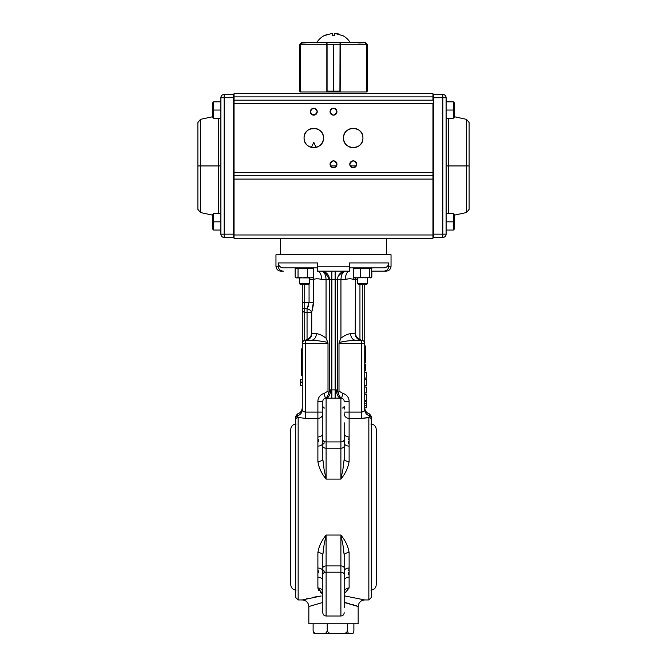 <?xml version="1.0" encoding="UTF-8"?>
<svg xmlns="http://www.w3.org/2000/svg" width="667" height="667" viewBox="0 0 667 667"><rect width="100%" height="100%" fill="white"/><g stroke="black" fill="none" stroke-linecap="round" stroke-linejoin="round"><path stroke-width="1" d="M295.689 507.062L295.689 419.851A2.468 2.376 0 0 1 298.157 417.475L298.157 599.95L295.689 597.482L295.689 507.062M317.884 461.456A4.936 2.418 180 0 0 322.811 459.038L324.054 469.193L326.105 479.098C321.552 473.495 318.809 467.617 317.884 461.456L317.884 436.977A4.936 3.719 180 0 0 322.561 434.425L322.536 434.684M318.292 439.47L318.451 440.253M318.484 440.495L318.543 441.387M348.708 443.355L348.549 442.538M348.516 442.271L348.457 441.387M348.708 439.47L349.116 436.977L349.116 461.456C348.191 467.617 345.448 473.495 340.895 479.098L342.946 469.193L344.189 459.038A4.936 2.418 180 0 0 349.116 461.456M344.189 595.814L364.732 599.95L368.843 599.95L368.843 417.475L361.447 418.384L367.3 417.842M322.811 593.93L317.884 588.061M317.992 588.861L318.684 590.387M320.644 592.438L322.111 593.488M298.157 599.95L302.268 599.95L321.177 595.998M321.035 596.015L313.048 597.29M308.829 598.207L306.27 598.841M322.811 592.096L322.811 592.279A4.936 4.294 180 0 0 317.884 587.986L317.884 568.034A4.936 3.235 180 0 1 322.561 570.235L322.545 570.302M317.884 568.017L317.884 552.668C318.809 546.515 321.552 540.637 326.105 535.034L324.054 544.931L322.811 555.094L322.811 574.554C323.003 573.12 324.104 572.336 326.105 572.194L326.105 616C324.104 615.808 323.011 614.716 322.811 612.715L322.811 574.554M326.105 616L340.895 616L340.895 572.194C342.896 572.336 343.997 573.12 344.189 574.554L344.189 555.094L342.946 544.931L340.895 535.034C345.448 540.637 348.191 546.515 349.116 552.668L349.116 587.986L344.189 593.93M348.708 574.654L348.549 573.878M348.516 573.628L348.457 572.745M348.708 570.769L349.116 568.017A4.936 3.235 180 0 0 344.439 570.235A1.642 1.567 143.4 0 1 344.189 570.76M318.134 570.035L318.543 572.745M364.741 407.754L366.383 407.754L364.732 407.679L364.732 409.58A6.578 6.445 0 0 0 369.518 415.783L368.843 417.475A2.468 2.376 0 0 1 371.311 419.851L371.311 597.482L368.843 599.95M275.963 266.225C276.255 269.218 277.897 270.86 280.89 271.152L283.358 271.152C280.273 270.91 278.556 269.268 278.206 266.225L275.963 266.225L275.963 254.719L391.037 254.719L391.037 266.225C390.745 269.218 389.103 270.86 386.11 271.152L383.642 271.152C386.718 270.919 388.436 269.276 388.794 266.225L391.037 266.225M349.416 266.833L349.416 262.931L388.794 262.931L388.794 266.225M344.189 422.786L344.189 439.578C343.997 441.012 342.896 441.796 340.895 441.929L326.105 441.929C324.104 441.796 323.003 441.012 322.811 439.578L322.811 401.417A3.285 3.285 0 0 1 325.338 398.216L340.895 398.124A8.221 4.427 -90 0 1 336.468 389.903L337.61 391.02C338.578 395.381 340.145 397.857 342.304 398.441L342.304 398.441M344.455 434.584L344.189 431.507M353.518 276.997A8.221 7.037 -90 0 0 353.218 279.373C351.226 278.631 348.616 278.631 345.373 279.373A8.221 4.244 -90 0 1 349.616 271.152L317.584 271.152L317.584 266.225L317.584 267.867L283.358 267.867C280.282 267.625 278.564 265.983 278.206 262.931L278.306 263.915M357.537 606.278L358.162 606.528L358.162 623.787L308.838 623.787L308.838 606.528L322.811 602.459M345.273 602.66L345.756 602.76M346.056 602.818L349.266 603.585M352.318 604.452L353.368 604.786M354.794 605.269L356.678 605.953M364.732 599.95C360.739 600.342 358.546 602.534 358.162 606.528L344.189 602.459M347.607 623.787L347.607 630.857C347.941 632.891 348.499 633.825 349.283 633.65L352.209 633.65C352.993 633.825 353.552 632.891 353.885 630.857L353.885 623.787M347.607 630.857C346.515 632.891 344.706 633.825 342.171 633.65L332.65 633.65C330.115 633.825 328.297 632.891 327.214 630.857L327.214 623.787M349.283 633.65L342.171 633.65M332.65 633.65L314.774 633.65C314.007 633.825 313.448 632.891 313.115 630.857L313.115 623.787M327.214 630.857C326.463 632.891 325.213 633.825 323.462 633.65M316.875 633.65C315.116 633.825 313.865 632.891 313.115 630.857M344.189 607.779L344.189 599.149M344.189 557.787L344.189 568.017A3.285 2.101 180 0 0 340.895 565.916L340.895 572.194L326.105 572.194L326.105 565.916A3.285 2.101 180 0 0 322.811 568.017M317.884 552.668A4.936 2.418 180 0 1 322.811 555.094M344.189 555.094A4.936 2.418 180 0 1 349.116 552.668M344.189 574.554L344.189 604.569M322.811 570.76A1.642 1.567 -143.4 0 1 322.561 570.235L322.811 579.798M317.884 577.155A4.936 3.719 180 0 1 322.561 579.706M322.811 582.124L322.811 607.779M344.447 570.268L344.189 579.798M344.439 579.706A4.936 3.719 180 0 1 349.116 577.155M344.189 592.279L344.189 592.279A4.936 4.294 180 0 1 349.116 587.986M324.462 571.119C324.062 571.536 323.512 570.985 322.811 569.476L322.811 557.787M385.584 267.509L386.46 267.067M388.794 262.931C388.444 265.975 386.727 267.625 383.642 267.867L349.416 267.867M349.416 270.927L349.416 266.225L317.584 266.225L317.584 262.931L278.206 262.931L278.206 266.225M317.584 271.152L317.384 271.152A8.221 4.244 -90 0 1 321.627 279.373C318.359 278.631 315.749 278.631 313.782 279.373L309.371 279.373M371.611 271.152L383.642 271.152L371.611 271.152M345.373 279.373L340.945 279.373L340.945 338.119L339.186 342.404C345.281 341.154 350.734 340.42 355.553 340.203L361.447 340.203A6.578 6.211 90 0 1 355.236 333.625L355.436 277.739L355.278 279.373L353.218 279.373M364.732 345.973L365.558 345.973L364.732 346.015L365.558 345.998L365.558 359.338L364.732 359.338M364.732 364.082L365.558 364.082L365.558 370.644L364.732 370.644M365.558 362.456L365.558 359.338L365.558 362.456L364.732 362.456M364.732 284.309L364.732 343.488A3.285 3.285 0 0 0 361.447 340.203L361.447 343.488L338.994 343.488L339.186 342.404L347.44 340.979M362.273 284.309L362.273 340.303L362.865 340.52M347.607 279.048L348.091 278.931M348.182 278.906L350.333 278.723M317.584 266.833L317.584 267.867M278.614 264.866L279.106 265.724M279.756 266.466L281.416 267.509M282.374 267.775L283.358 267.867M313.373 279.365L313.373 302.393L311.722 312.498L304.727 312.498C302.851 311.848 302.026 310.463 302.268 308.329L302.268 308.554M302.268 382.566L300.617 382.566L300.617 385.501L302.268 385.501L302.268 407.604C302.076 410.78 300.483 412.89 297.482 413.932L297.482 415.783A6.578 6.445 180 0 0 302.268 409.58L302.268 343.488A3.285 3.285 0 0 1 305.553 340.203L311.447 340.203A6.578 4.902 -90 0 0 316.341 333.625C319.143 333.95 322.378 335.451 326.055 338.119C322.378 335.451 319.143 333.95 316.341 333.625L311.764 333.625A6.578 6.211 -90 0 1 305.553 340.203L311.447 340.203C316.266 340.42 321.719 341.154 327.814 342.404L326.055 338.119L326.055 279.373L321.627 279.373M302.268 407.604L302.268 409.58C302.368 410.905 303.468 411.747 305.553 412.106L305.544 412.106M305.178 340.22L307.053 339.645L307.053 308.821A4.936 3.56 -159.1 0 1 311.722 312.498L311.722 333.625C311.181 336.135 309.621 338.144 307.053 339.645M302.318 308.471L307.053 308.821L309.063 302.393L304.727 302.393L304.727 340.303M304.727 284.309L304.727 302.393L302.268 302.393L302.268 308.329L302.268 284.309M308.412 306.011L308.121 306.762M312.348 310.297L313.24 305.244M313.248 305.161L313.373 302.393L309.063 302.393L309.063 283.959M326.53 339.195L326.747 339.72M327.189 340.795L328.006 343.488L305.553 343.488L305.553 340.203M322.811 443.363A1.642 1.567 143.4 0 0 322.561 443.897L322.811 434.334M362.823 411.831L361.447 412.106L361.447 418.384L349.116 418.384L349.116 436.977A4.936 3.719 180 0 1 344.439 434.425L344.447 443.855M344.189 444.656L344.189 457.254M324.712 398.432L324.696 398.441C326.855 397.857 328.422 395.381 329.39 391.02L330.515 389.903M325.346 398.216L326.105 398.124A3.285 3.285 0 0 0 322.811 401.417L317.884 401.417A8.221 8.221 0 0 1 324.195 393.422L328.006 391.104L328.689 394.33M329.54 390.737L329.39 279.373L326.055 279.373C325.671 274.045 324.045 271.311 321.169 271.152L317.384 271.152M304.177 411.831L303.693 411.589M302.268 308.329L302.268 348.916L301.442 348.924L302.268 348.916M302.268 371.419L301.442 371.419L301.442 375.413L302.268 375.413L302.268 379.656L300.617 379.656M317.884 436.977L317.884 418.384L305.553 418.384L298.157 417.475L297.482 415.783A2.468 2.418 180 0 0 295.689 418.109L295.689 416.3L297.482 413.932M344.189 439.578L344.189 459.038M331.858 398.124L331.858 389.903L335.142 389.903L335.142 279.373L331.858 279.373L331.858 389.903L330.532 389.903A8.221 4.427 -90 0 1 326.105 398.124L325.521 398.174M341.687 398.116L342.805 393.422A8.221 8.221 0 0 1 349.116 401.417L344.189 401.417A3.285 3.285 0 0 0 340.895 398.124L340.895 448.207L326.105 448.207L326.105 479.098L340.895 479.098L340.895 448.207A3.285 2.101 180 0 0 344.189 446.115M322.811 459.038L322.811 439.578M325.313 398.116L324.195 393.422M328.006 391.104L328.006 343.488M337.802 277.605L338.036 276.763A8.221 8.221 0 0 0 337.61 279.373L337.61 391.02M342.913 271.694L338.352 275.955A8.221 8.221 0 0 1 342.913 271.694A8.221 8.221 0 0 0 338.352 275.955M338.036 276.763A8.221 8.221 0 0 0 337.61 279.373A8.221 8.221 0 0 1 345.831 271.152A8.221 8.221 0 0 0 337.61 279.373L340.945 279.373C341.329 274.045 342.955 271.311 345.831 271.152L342.871 271.702M338.311 394.33L338.994 391.104L342.805 393.422M349.116 446.115A4.936 3.235 180 0 1 344.439 443.897A1.642 1.567 -143.4 0 0 344.189 443.363M342.538 407.987C342.938 408.412 343.488 407.862 344.189 406.345L344.189 409.179M324.462 443.013C324.062 442.596 323.512 443.138 322.811 444.656L322.811 446.115A3.285 2.101 180 0 0 326.105 448.207L326.105 398.124M317.884 446.115A4.936 3.235 180 0 0 322.561 443.897M303.185 341.212L302.301 343.005M301.442 371.419L301.442 360.488L302.268 360.488M302.268 350.867L301.442 350.867L301.442 360.488L301.442 348.916M302.268 382.099L300.617 382.099L300.617 382.566L300.617 379.748L300.617 382.099M302.268 379.748L300.617 379.748M316.25 278.789L318.818 278.906M325.354 272.303L326.688 273.278M364.507 410.372L364.157 410.88M363.865 411.172L363.307 411.581M364.732 400.35L366.383 400.35L364.732 400.208M366.383 400.208L366.383 394.455L364.732 394.455M364.732 387.052L366.383 387.052L366.383 392.955L364.732 392.805M364.732 385.559L366.383 385.559L366.383 379.656L364.732 379.656M366.383 385.409L364.732 385.409M364.732 378.164L366.383 378.164L366.383 372.111L364.732 372.111M366.383 378.014L364.732 378.014M366.383 372.261L364.732 372.261M366.383 379.656L364.732 379.506M366.383 387.052L364.732 386.91M366.383 392.955L364.732 392.955M366.383 394.455L364.732 394.305M366.383 407.679L366.383 403.327L364.732 403.327M366.383 405.536L364.732 405.536M366.383 403.327L366.383 401.701L364.732 401.701M364.732 343.488L364.732 409.58C364.632 410.905 363.532 411.747 361.447 412.106L361.447 343.488L364.732 343.488L364.415 342.071M355.553 340.203A6.578 4.902 90 0 1 350.659 333.625L355.236 333.625M340.945 338.119C344.622 335.451 347.857 333.95 350.659 333.625M359.947 284.309L359.947 339.645L361.447 340.203M359.947 339.645C357.379 338.144 355.819 336.135 355.278 333.625M364.157 341.629L363.815 341.212M342.146 272.028L341.229 272.57M324.087 271.694A8.221 8.221 0 0 1 325.771 272.57A8.221 8.221 0 0 0 324.087 271.694M326.313 272.961A8.221 8.221 0 0 1 328.648 275.955A8.221 8.221 0 0 0 326.313 272.961M328.964 276.763A8.221 8.221 0 0 1 329.198 277.605A8.221 8.221 0 0 0 328.964 276.763M313.557 277.297A8.221 7.037 -90 0 1 313.782 279.373M324.854 272.028L329.39 279.373A8.221 8.221 0 0 0 321.169 271.152L324.129 271.702M321.169 271.152L331.858 271.152L331.858 279.373L329.39 279.373M338.994 343.488L338.994 391.104M364.732 407.604C364.924 410.78 366.517 412.89 369.518 413.932L369.418 416.283M369.518 415.783A2.468 2.418 0 0 1 371.311 418.109L371.311 419.851M295.689 419.851L295.689 418.109M311.464 147.415L313.773 142.254L316.083 147.415M330.465 165.941L336.535 165.941M350.192 165.941L356.261 165.941M311.381 114.182L312.131 114.157L311.381 114.182A10.689 10.689 0 0 1 315.474 114.691L312.131 114.157A10.689 10.689 0 0 0 311.381 114.182M314.24 114.365A10.689 10.689 0 0 0 314.074 114.332L315.091 114.574M432.958 172.52L432.958 103.468L234.042 103.468L234.042 100.183L432.958 100.183L432.958 96.89L234.042 96.89L432.958 96.89L432.958 100.183L234.042 100.183L234.042 93.605L432.958 93.605L432.958 96.89L432.958 93.605L234.042 93.605L234.042 103.468L432.958 103.468L432.958 172.52L234.042 172.52L234.042 103.468L234.042 179.09L432.958 179.09L432.958 234.984L234.042 234.984L234.042 179.09L234.042 238.277L432.958 238.277L432.958 234.984L432.958 238.277L234.042 238.277L234.042 234.984L432.958 234.984L432.958 179.09L234.042 179.09L234.042 175.805L432.958 175.805L432.958 179.09L432.958 172.52L432.958 175.805L432.958 172.52L234.042 172.52L234.042 175.805L432.958 175.805M362.765 139.762A9.697 9.697 0 0 0 362.923 137.994A9.697 9.697 0 0 1 353.227 147.69A9.697 9.697 0 0 1 343.53 137.994C342.996 150.5 363.465 150.5 362.923 137.994C363.465 125.488 342.996 125.488 343.53 137.994A9.697 9.697 0 0 0 343.655 139.553M323.312 139.762A9.697 9.697 0 0 0 323.47 137.994A9.697 9.697 0 0 1 313.773 147.69A9.697 9.697 0 0 1 304.077 137.994C303.535 150.5 324.004 150.5 323.47 137.994C324.004 125.488 303.535 125.488 304.077 137.994A9.697 9.697 0 0 0 304.202 139.553M350.784 161.856A3.452 3.452 0 0 0 349.775 164.299C352.076 168.751 354.377 168.751 356.678 164.299C354.377 159.847 352.076 159.847 349.775 164.299A3.452 3.452 0 0 1 353.227 160.847A3.452 3.452 0 0 1 356.678 164.299A3.452 3.452 0 0 0 355.703 161.889M336.71 165.566A3.452 3.452 0 0 0 336.952 164.299A3.452 3.452 0 0 1 333.5 167.75A3.452 3.452 0 0 1 330.048 164.299C332.349 168.751 334.651 168.751 336.952 164.299C334.651 159.847 332.349 159.847 330.048 164.299A3.452 3.452 0 0 0 330.282 165.558M331.057 109.246A3.452 3.452 0 0 0 330.048 111.689C332.349 116.141 334.651 116.141 336.952 111.689C334.651 107.237 332.349 107.237 330.048 111.689A3.452 3.452 0 0 1 333.5 108.237A3.452 3.452 0 0 1 336.952 111.689A3.452 3.452 0 0 0 334.826 108.504M311.331 109.246A3.452 3.452 0 0 0 310.322 111.689C312.623 116.141 314.924 116.141 317.225 111.689C314.924 107.237 312.623 107.237 310.322 111.689A3.452 3.452 0 0 1 313.773 108.237A3.452 3.452 0 0 1 317.225 111.689A3.452 3.452 0 0 0 316.25 109.28M343.68 139.686A9.697 9.697 0 0 0 345.089 143.272M345.106 143.305A9.697 9.697 0 0 0 346.215 144.697M346.373 144.856A9.697 9.697 0 0 0 347.757 146.006M347.924 146.115A9.697 9.697 0 0 0 349.466 146.932M349.658 147.015A9.697 9.697 0 0 0 351.301 147.499M351.459 147.532A9.697 9.697 0 0 0 352.918 147.69M353.227 147.69A9.697 9.697 0 0 0 354.811 147.565M354.919 147.54A9.697 9.697 0 0 0 358.504 146.131M358.538 146.115A9.697 9.697 0 0 0 359.93 145.006M360.088 144.856A9.697 9.697 0 0 0 361.239 143.463M361.347 143.305A9.697 9.697 0 0 0 362.173 141.754M362.248 141.562A9.697 9.697 0 0 0 362.731 139.92M304.219 139.686A9.697 9.697 0 0 0 305.636 143.272M305.653 143.305A9.697 9.697 0 0 0 306.762 144.697M306.912 144.856A9.697 9.697 0 0 0 308.304 146.006M308.462 146.115A9.697 9.697 0 0 0 310.013 146.932M310.205 147.015A9.697 9.697 0 0 0 311.839 147.499M312.006 147.532A9.697 9.697 0 0 0 313.465 147.69M313.773 147.69A9.697 9.697 0 0 0 315.358 147.565M315.466 147.54A9.697 9.697 0 0 0 319.051 146.131M319.076 146.115A9.697 9.697 0 0 0 320.477 145.006M320.627 144.856A9.697 9.697 0 0 0 321.786 143.463M321.894 143.305A9.697 9.697 0 0 0 322.711 141.754M322.795 141.562A9.697 9.697 0 0 0 323.278 139.92M304.752 134.426A9.697 9.697 0 0 0 304.077 137.994A9.697 9.697 0 0 1 313.773 128.297A9.697 9.697 0 0 1 323.47 137.994A9.697 9.697 0 0 0 323.345 136.435M323.32 136.301A9.697 9.697 0 0 0 321.911 132.716M321.894 132.683A9.697 9.697 0 0 0 320.785 131.291M320.627 131.132A9.697 9.697 0 0 0 319.243 129.982M319.076 129.873A9.697 9.697 0 0 0 317.534 129.056M317.342 128.973A9.697 9.697 0 0 0 315.699 128.489M315.541 128.456A9.697 9.697 0 0 0 314.082 128.297M313.773 128.297A9.697 9.697 0 0 0 312.189 128.423M312.081 128.439A9.697 9.697 0 0 0 308.496 129.857M308.462 129.873A9.697 9.697 0 0 0 307.07 130.982M306.912 131.132A9.697 9.697 0 0 0 305.761 132.525M305.653 132.683A9.697 9.697 0 0 0 304.827 134.234M350.692 128.631L350.483 128.689A9.697 9.697 0 0 0 347.949 129.857M347.924 129.873A9.697 9.697 0 0 0 346.523 130.982M346.373 131.132A9.697 9.697 0 0 0 345.214 132.525M345.106 132.683A9.697 9.697 0 0 0 344.289 134.234M344.205 134.426A9.697 9.697 0 0 0 343.53 137.994A9.697 9.697 0 0 1 353.227 128.297A9.697 9.697 0 0 1 362.923 137.994A9.697 9.697 0 0 0 362.798 136.435M362.781 136.301A9.697 9.697 0 0 0 361.364 132.716M361.347 132.683A9.697 9.697 0 0 0 360.238 131.291M360.088 131.132A9.697 9.697 0 0 0 358.696 129.982M358.538 129.873A9.697 9.697 0 0 0 356.987 129.056M356.795 128.973A9.697 9.697 0 0 0 355.97 128.689L355.161 128.489M354.944 128.448L353.535 128.297M353.227 128.297L351.642 128.423M330.29 165.566A3.452 3.452 0 0 0 331.024 166.708M331.057 166.742A3.452 3.452 0 0 0 332.174 167.484M332.233 167.509A3.452 3.452 0 0 0 333.442 167.75M333.5 167.75A3.452 3.452 0 0 0 335.91 166.775M335.943 166.742A3.452 3.452 0 0 0 336.685 165.624M331.057 161.856A3.452 3.452 0 0 0 330.048 164.299A3.452 3.452 0 0 1 333.5 160.847A3.452 3.452 0 0 1 336.952 164.299A3.452 3.452 0 0 0 334.826 161.114M334.767 161.089A3.452 3.452 0 0 0 333.558 160.847M333.5 160.847A3.452 3.452 0 0 0 331.09 161.823M355.669 161.856A3.452 3.452 0 0 0 354.552 161.114M354.502 161.089A3.452 3.452 0 0 0 353.285 160.847M353.227 160.847A3.452 3.452 0 0 0 350.817 161.823M334.767 108.479A3.452 3.452 0 0 0 333.558 108.237M333.5 108.237A3.452 3.452 0 0 0 331.09 109.213M316.216 109.246A3.452 3.452 0 0 0 315.099 108.504M315.041 108.479A3.452 3.452 0 0 0 313.832 108.237M313.773 108.237A3.452 3.452 0 0 0 312.515 108.479M312.498 108.479A3.452 3.452 0 0 0 311.364 109.213M356.436 165.566A3.452 3.452 0 0 0 356.678 164.299A3.452 3.452 0 0 1 353.227 167.75A3.452 3.452 0 0 1 349.775 164.299A3.452 3.452 0 0 0 350.017 165.558M350.017 165.566A3.452 3.452 0 0 0 350.75 166.708M350.784 166.742A3.452 3.452 0 0 0 351.901 167.484M351.959 167.509A3.452 3.452 0 0 0 353.168 167.75M353.227 167.75A3.452 3.452 0 0 0 354.485 167.509M354.502 167.509A3.452 3.452 0 0 0 355.636 166.775M355.669 166.742A3.452 3.452 0 0 0 356.411 165.624M336.71 112.965A3.452 3.452 0 0 0 336.952 111.689A3.452 3.452 0 0 1 333.5 115.141A3.452 3.452 0 0 1 330.048 111.689A3.452 3.452 0 0 0 330.282 112.948M330.29 112.965A3.452 3.452 0 0 0 331.024 114.099M331.057 114.132A3.452 3.452 0 0 0 332.174 114.874M332.233 114.899A3.452 3.452 0 0 0 333.442 115.141M333.5 115.141A3.452 3.452 0 0 0 335.91 114.165M335.943 114.132A3.452 3.452 0 0 0 336.685 113.015M316.983 112.965A3.452 3.452 0 0 0 317.225 111.689A3.452 3.452 0 0 1 313.773 115.141A3.452 3.452 0 0 1 310.322 111.689A3.452 3.452 0 0 0 310.555 112.948M310.564 112.965A3.452 3.452 0 0 0 311.297 114.099M311.331 114.132A3.452 3.452 0 0 0 312.448 114.874M312.498 114.899A3.452 3.452 0 0 0 313.715 115.141M313.773 115.141A3.452 3.452 0 0 0 316.183 114.165M316.216 114.132A3.452 3.452 0 0 0 316.958 113.015M234.042 234.167L233.217 234.167L233.217 237.452A0.825 0.825 0 0 0 234.042 236.635A0.825 0.825 0 0 1 233.217 237.452L224.179 237.452L224.179 234.167L220.885 234.167A3.285 3.285 0 0 0 224.179 237.452L233.217 237.452L233.217 234.167L224.179 234.167L224.179 237.452A3.285 3.285 0 0 1 220.885 234.167L220.885 97.716L220.885 234.167L224.179 234.167L224.179 97.716L233.217 97.716L233.217 234.167L224.179 234.167L224.179 97.716L220.885 97.716A3.285 3.285 0 0 1 224.179 94.431L224.179 97.716L233.217 97.716L233.217 94.431L224.179 94.431A3.285 3.285 0 0 0 220.885 97.716L224.179 97.716L224.179 94.431L233.217 94.431A0.825 0.825 0 0 1 234.042 95.248A0.825 0.825 0 0 0 233.217 94.431A0.825 0.825 0 0 1 234.042 95.248M218.292 165.941L218.292 118.267L218.292 165.941L200.475 165.941L220.885 165.941L218.292 165.941L218.292 213.615L218.292 165.941M212.665 116.742L200.475 119.351L197.874 122.57L197.874 165.941L200.475 165.941L197.874 165.941L197.874 209.313L200.475 212.531L200.475 119.351L200.475 212.531L212.665 215.141M233.217 212.423L234.042 212.498M234.042 165.941L233.217 165.941M233.217 94.431L233.217 97.716L234.042 97.716M432.958 97.716L433.783 97.716L433.783 94.431A0.825 0.825 0 0 0 432.958 95.248A0.825 0.825 0 0 1 433.783 94.431L442.821 94.431L442.821 97.716L446.115 97.716A3.285 3.285 0 0 0 442.821 94.431L433.783 94.431L433.783 97.716L442.821 97.716L442.821 94.431A3.285 3.285 0 0 1 446.115 97.716L446.115 234.167L446.115 97.716L442.821 97.716L442.821 234.167L433.783 234.167L433.783 97.716L442.821 97.716L442.821 234.167L446.115 234.167A3.285 3.285 0 0 1 442.821 237.452L442.821 234.167L433.783 234.167L433.783 237.452L442.821 237.452A3.285 3.285 0 0 0 446.115 234.167L442.821 234.167L442.821 237.452L433.783 237.452A0.825 0.825 0 0 1 432.958 236.635A0.825 0.825 0 0 0 433.783 237.452L433.783 234.167L432.958 234.167M454.335 215.141L466.525 212.531L469.126 209.313L469.126 165.941L466.525 165.941L466.525 212.531L466.525 165.941L448.708 165.941L448.708 118.267L448.708 165.941L466.525 165.941L466.525 119.351L454.335 116.742M448.708 165.941L448.708 213.615L448.708 165.941L446.115 165.941L448.708 165.941M469.126 165.941L469.126 122.57L466.525 119.351L466.525 165.941L469.126 165.941M433.783 237.452A0.825 0.825 0 0 1 432.958 236.635M312.79 114.999A9.863 9.863 0 0 1 313.907 115.141M314.332 128.314A4.11 4.11 0 0 1 313.89 128.556M313.84 128.581A4.11 4.11 0 0 1 312.598 128.923M220.885 101.826L213.657 101.826L212.665 102.81L212.665 110.047L213.657 110.047L213.657 101.826L213.657 110.047L220.885 110.047L213.657 110.047L213.657 118.267L213.657 110.047L212.665 110.047L212.665 117.275L213.657 118.267L220.885 118.267M220.885 213.615L213.657 213.615L212.665 214.599L212.665 221.836L213.657 221.836L213.657 213.615L213.657 221.836L220.885 221.836L213.657 221.836L213.657 230.057L213.657 221.836L212.665 221.836L212.665 229.073L213.657 230.057L212.665 229.073M446.115 118.267L453.343 118.267L454.335 117.275L454.335 110.047L453.343 110.047L453.343 118.267L453.343 101.826L453.343 110.047L446.115 110.047L454.335 110.047L454.335 102.81L453.343 101.826L454.335 102.81M453.343 221.836L453.343 213.615L453.343 221.836L446.115 221.836L453.343 221.836L453.343 230.057L453.343 221.836L454.335 221.836L453.343 221.836M446.115 230.057L453.343 230.057L454.335 229.073L454.335 214.599L453.343 213.615L446.115 213.615M325.771 42.646L326.955 42.646L326.146 42.646L326.955 42.646L327.072 44.289L326.955 42.646L349.942 42.646M340.387 42.646L364.807 42.646L340.387 42.646L340.162 91.963L366.533 91.963L366.533 44.289L340.162 44.289L366.533 44.289L364.807 42.646M358.321 42.646L350.267 42.646L358.321 42.646M316.733 42.646A19.685 19.685 0 0 1 323.962 35.735A19.685 19.685 0 0 0 316.733 42.646L317.05 42.646M302.193 42.646L326.613 42.646L302.193 42.646L300.467 44.289L300.467 91.963L326.838 91.963L326.838 44.289L300.467 44.289L326.838 44.289L326.838 91.963L300.467 91.963A0.825 0.825 0 0 1 299.8 91.137L300.417 91.137L300.417 44.289L299.8 44.289L299.8 91.137L299.8 44.289L302.118 42.646L308.346 42.646L300.934 43.105L302.118 42.646L301.442 42.646L299.8 44.289M340.162 44.289L333.5 44.289L333.5 91.963L327.072 91.963L327.072 91.137L339.928 91.137L339.928 91.963L333.5 91.963L333.5 44.289L326.838 44.289L326.838 91.963M367.2 91.137L366.583 91.137L366.583 44.289L366.583 91.137L367.2 91.137L367.2 44.289L367.2 91.137A0.825 0.825 0 0 1 366.533 91.946L340.162 91.963M326.838 44.289L326.613 42.646M339.928 91.137L340.045 42.646L326.955 42.646M367.2 44.289L366.583 44.289L367.2 44.289L365.558 42.646L358.654 42.646L364.882 42.646L366.583 44.289L366.441 43.63M365.566 42.78L365.016 42.646M358.696 42.971L365.358 42.713M366.5 43.772L366.533 44.289M300.909 43.13L300.417 44.289L300.917 43.122M300.467 91.404L299.8 91.137M302.118 42.646L308.346 42.646M339.928 44.289L327.072 44.289L327.072 91.137M340.854 42.646L340.045 42.646L340.854 42.646M338.436 33.942L339.153 34.142M342.963 35.735L343.038 35.735A19.685 19.685 0 0 1 350.267 42.646A19.685 19.685 0 0 0 343.038 35.735L334.734 33.35L334.734 35.735L332.266 35.735L334.734 35.735L332.266 35.735L332.266 33.35L323.962 35.735L332.266 33.35L332.266 35.735L334.734 35.735L334.734 33.35L342.963 35.735M327.805 34.159L324.045 35.735M338.828 34.05L334.734 33.35M371.052 268.034L371.836 268.601M370.393 277.897L371.836 277.164L371.836 271.152M366.583 284.309L358.538 284.309L357.629 283.783L367.492 283.783L366.583 284.309M309.338 283.783L308.462 284.309L300.442 284.309M309.371 277.897L309.371 283.783L299.508 283.783L299.508 277.897M357.629 283.783L357.629 277.897L354.536 277.897L371.185 277.664M369.576 268.601L371.611 268.601L371.611 277.164L370.594 277.897L369.576 277.164L365.049 277.897L360.53 277.164L360.53 268.601L369.576 268.601L369.576 277.164M360.53 268.601L353.518 268.601L353.518 277.164L357.02 277.897L360.53 277.164M353.518 268.601L355.553 268.601M353.518 277.164L354.536 277.897L355.553 277.164M367.492 268.092L370.035 268.101M296.406 277.897L295.164 277.164L295.164 268.601L298.041 268.601L298.041 277.164L296.607 277.897L295.164 277.164M296.607 277.897L302.676 277.897L298.041 277.164M312.273 277.897L313.707 277.164L310.514 277.897L313.065 277.664M307.312 277.164L302.676 277.897L310.514 277.897L307.312 277.164L307.312 268.601L298.041 268.601M299.508 267.967L297.148 267.984M311.731 267.984L313.707 268.601L307.312 268.601M313.707 277.164L313.707 268.601M340.895 535.034L326.105 535.034L326.105 565.916L340.895 565.916L340.895 535.034M302.268 343.488L305.553 343.488L305.553 412.106L322.811 412.106M305.553 418.384L305.553 412.106M322.811 413.682A4.936 4.711 180 0 1 317.884 418.384L317.884 401.417M336.468 389.903L335.142 389.903L335.142 398.124M337.61 279.373L335.142 279.373L335.142 271.152M349.116 401.417L349.116 418.384A4.936 4.711 180 0 1 344.189 413.682M344.189 412.106L361.447 412.106M357.629 279.373L355.278 279.373M296.098 424.045C292.855 424.362 291.07 426.138 290.754 429.39L290.754 584.742C291.07 587.986 292.855 589.77 296.098 590.087M370.902 424.045C374.145 424.362 375.93 426.138 376.246 429.39L376.246 584.742C375.93 587.986 374.145 589.77 370.902 590.087M340.895 616C342.896 615.808 343.989 614.716 344.189 612.715M302.268 599.95C306.261 600.342 308.454 602.534 308.838 606.528M365.558 345.998L364.732 345.998M324.462 407.987C324.062 408.412 323.512 407.862 322.811 406.345M369.518 413.932L371.311 416.3M280.482 238.277L280.482 254.719M386.518 238.277L386.518 254.719M213.657 101.826L212.665 102.81M220.885 230.057L213.657 230.057M446.115 101.826L453.343 101.826M453.343 230.057L454.335 229.073M367.492 277.897L367.492 283.783M300.417 284.309L299.508 283.783"/></g></svg>
